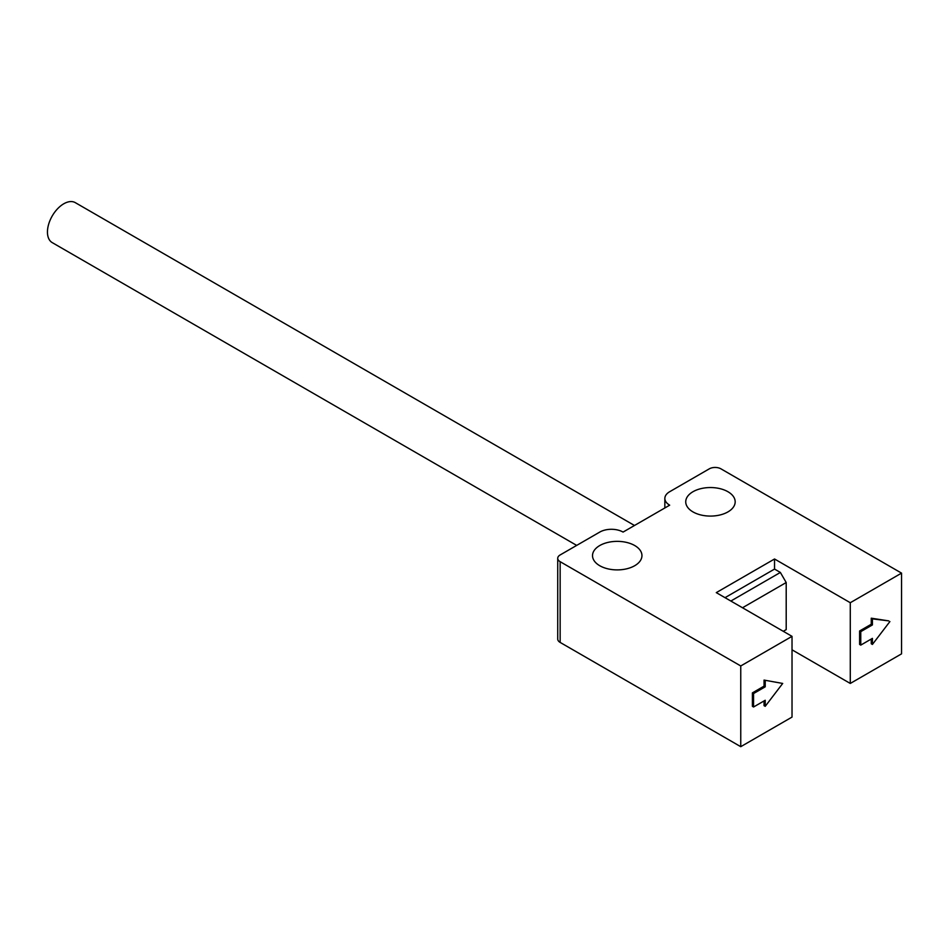 <?xml version="1.0" encoding="UTF-8"?>
<svg xmlns="http://www.w3.org/2000/svg" width="949" height="949" viewBox="0 0 949 949"><rect width="100%" height="100%" fill="white"/><g stroke="black" fill="none" stroke-linecap="round" stroke-linejoin="round"><path stroke-width="1.42" d="M786.199 629.626L783.281 631.31L786.199 629.626L786.199 582.532L780.363 572.449L730.849 601.037M742.498 607.763L786.199 582.532M664.846 507.964L664.846 498.45A16.477 9.514 180 0 0 669.674 505.176L623.066 532.081A16.477 9.514 180 0 0 599.756 532.081L560.147 554.951A8.244 4.757 0 0 0 557.727 558.32A8.244 4.757 0 0 0 560.147 561.678L740.754 665.961L740.754 746.685L792.024 717.088L792.024 636.352L716.281 592.627L774.538 558.997L774.538 569.08L780.363 572.449M774.538 558.997L850.28 602.722L850.28 683.446L792.024 649.816M725.024 597.668L774.538 569.08M850.28 602.722L901.55 573.125L720.943 468.842A8.244 4.757 0 0 0 709.294 468.842L669.674 491.724A16.477 9.514 180 0 0 664.846 498.45M740.754 665.961L792.024 636.352M727.93 491.724A24.721 14.271 0 0 0 700.991 488.628A24.721 14.271 0 0 0 685.736 501.807A24.721 14.271 0 0 0 692.972 511.902A24.721 14.271 0 0 0 719.911 514.999A24.721 14.271 0 0 0 735.178 501.807A24.721 14.271 0 0 0 727.93 491.724M634.715 545.533A24.721 14.271 0 0 0 607.775 542.448A24.721 14.271 0 0 0 592.52 555.628A24.721 14.271 0 0 0 599.756 565.723A24.721 14.271 0 0 0 626.696 568.807A24.721 14.271 0 0 0 641.951 555.628A24.721 14.271 0 0 0 634.715 545.533M740.754 746.685L560.147 642.414A8.244 4.757 180 0 1 557.727 639.045L557.727 558.32M901.55 573.125L901.55 653.849L850.28 683.446M860.767 645.106L859.604 644.43L859.604 630.978L871.253 624.252L871.253 618.19L872.416 618.867L872.416 624.916L860.767 631.643L860.767 645.106L872.416 638.369L872.416 644.43L871.253 643.754L871.253 639.045M872.416 618.867L888.739 620.883L871.253 618.19M871.253 624.252L872.416 624.916M859.604 630.978L860.767 631.643M889.901 621.559L872.416 644.43M764.052 680.089L782.7 683.446L764.052 680.089L764.052 686.139L752.403 692.865L752.403 706.317L753.565 706.993L765.226 700.267L765.226 706.317L764.052 705.653L764.052 700.943M752.403 692.865L753.565 693.541L753.565 706.993M764.052 686.139L765.226 686.815L753.565 693.541M765.226 680.753L765.226 686.815M782.7 683.446L765.226 706.317M634.478 525.485L75.303 202.647A23.073 13.322 120 0 0 57.521 208.827A23.073 13.322 120 0 0 47.45 232.042A23.073 13.322 120 0 0 52.231 242.612L576.695 545.402M560.147 561.678L560.147 642.414"/></g></svg>
